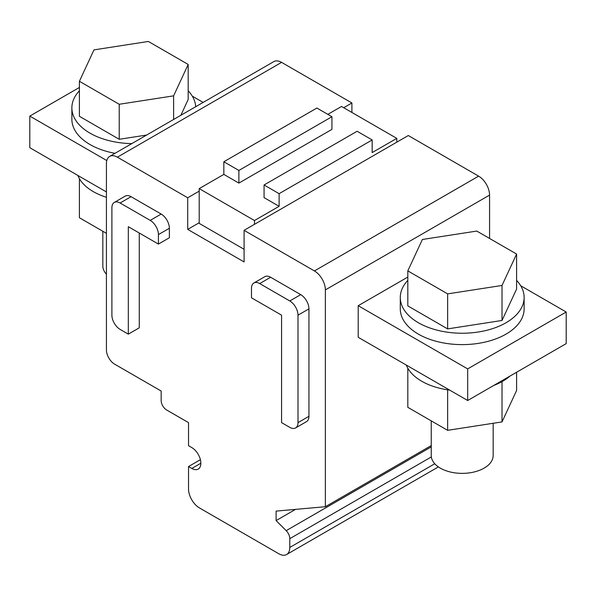 <?xml version="1.0" encoding="UTF-8"?>
<svg xmlns="http://www.w3.org/2000/svg" width="596" height="596" viewBox="0 0 596 596"><rect width="100%" height="100%" fill="white"/><g stroke="black" fill="none" stroke-linecap="round" stroke-linejoin="round"><path stroke-width="0.89" d="M223.835 161.762L316.886 108.04L331.935 116.727L238.884 170.449L223.835 161.762L223.835 174.397L199.206 188.619L199.206 223.381L244.084 249.292M331.935 116.727L331.935 129.369L238.884 183.091L238.884 170.449M396.794 142.168L396.794 138.376L341.515 106.461L327.83 114.358M238.884 183.091L223.835 174.397M199.206 188.619L254.485 220.535L279.114 206.313L264.065 197.626L264.065 184.984L279.114 193.678L372.165 139.956L372.165 152.591L396.794 138.376M199.206 222.748L187.71 229.385L187.71 197.783L117.375 157.173A15.481 8.94 -120 0 0 109.634 156.413A15.481 8.94 -120 0 0 106.431 163.498L106.431 349.941A11.615 6.705 -120 0 0 114.641 364.163L161.166 391.028L161.166 400.505A7.741 4.47 -120 0 0 166.634 409.988L188.53 422.624L188.53 445.696L191.815 447.589A12.769 7.376 -120 0 1 200.159 458.845A12.769 7.376 -120 0 1 198.2 469.082A12.769 7.376 -120 0 1 191.815 468.449L188.53 466.549L188.53 488.988A15.481 8.94 -120 0 0 199.474 507.948L278.846 553.773A15.481 8.94 -120 0 0 286.587 554.541A15.481 8.94 -120 0 0 289.79 547.448L289.79 538.665A7.741 4.47 -120 0 0 286.192 530.649L276.104 520.591L276.104 511.107L325.364 506.712L325.364 289.902A15.481 8.94 -120 0 0 314.42 270.942L244.084 230.332L408.29 135.53L478.625 176.14L314.42 270.942M244.084 230.332L244.084 261.935L187.71 229.385M254.485 224.327L254.485 220.535M279.114 206.313L279.114 193.678M372.165 139.956L357.116 131.262L264.065 184.984M351.916 112.458L351.916 102.981L281.58 62.371A15.481 8.94 -120 0 0 273.84 61.604L109.634 156.413M489.569 238.452L489.569 195.101A15.481 8.94 -120 0 0 478.625 176.14M351.916 102.981L343.706 107.72M199.206 191.145L187.71 197.783M295.594 427.943L306.545 421.618A11.615 6.705 -120 0 0 308.944 416.306L308.944 308.862A11.615 6.705 -120 0 0 300.734 294.64L270.636 277.259A11.615 6.705 -120 0 0 264.825 276.686L253.881 283.003A11.615 6.705 -120 0 0 251.475 288.322L251.475 297.799L281.58 315.18L281.58 422.624L289.79 427.362A11.615 6.705 -120 0 0 295.594 427.943A11.615 6.705 -120 0 0 298 422.624L298 315.18A11.615 6.705 -120 0 0 289.79 300.958L259.685 283.577A11.615 6.705 -120 0 0 253.881 283.003M158.424 244.077L158.424 234.6A11.615 6.705 -120 0 0 150.214 220.378L120.109 202.998A11.615 6.705 -120 0 0 114.305 202.424L125.257 196.106A11.615 6.705 -120 0 1 131.06 196.68L161.166 214.061A11.615 6.705 -120 0 1 169.376 228.275L169.376 237.759L158.424 244.077L128.319 226.696L128.319 334.14L139.27 327.822L139.27 233.021M431.243 445.584L325.364 506.712M358.211 305.703L358.211 337.299L467.681 400.505L467.681 368.902L358.211 305.703L407.813 277.065M295.534 509.371L276.104 520.591M200.39 459.702L188.53 466.549M128.319 334.14L120.109 329.402A11.615 6.705 -120 0 1 111.899 315.18L111.899 207.736A11.615 6.705 -120 0 1 114.305 202.424M520.703 285.752L566.2 312.021L566.2 343.624L467.681 400.505M566.2 312.021L467.681 368.902M407.813 280.396A61.924 35.753 0 0 0 400.281 297.486L400.281 308.862A61.924 35.753 0 0 0 418.414 334.14A61.924 35.753 0 0 0 485.904 341.888A61.924 35.753 0 0 0 524.13 308.862L524.13 297.486A61.924 35.753 0 0 0 516.598 280.396M203.154 102.415L192.292 96.15M79.402 87.456L29.8 116.093L106.773 160.54M79.402 90.786A61.924 35.753 0 0 0 71.87 107.876L71.87 119.26A61.924 35.753 0 0 0 90.011 144.537A61.924 35.753 0 0 0 114.991 153.321M106.431 191.942L29.8 147.696L29.8 116.093M406.308 365.072A57.283 33.071 0 0 0 421.7 381.224A57.283 33.071 0 0 0 449.682 390.112M493.771 385.441A57.283 33.071 0 0 0 510.005 376.069M400.281 297.486A61.924 35.753 0 0 0 418.414 322.764A61.924 35.753 0 0 0 485.904 330.512A61.924 35.753 0 0 0 524.13 297.486M71.87 107.876A61.924 35.753 0 0 0 90.011 133.161A61.924 35.753 0 0 0 131.798 143.614M195.689 106.729A61.924 35.753 0 0 0 188.187 90.786M77.897 175.47A57.283 33.071 0 0 0 93.289 191.621A57.283 33.071 0 0 0 106.431 197.291M407.813 270.882L407.813 305.897L447.633 328.888L502.018 320.469L516.598 289.067L516.598 254.052L476.778 231.069L422.385 239.48L407.813 270.882L447.633 293.873L502.018 285.462L516.598 254.052M180.841 115.304L188.187 99.465L188.187 64.45L148.367 41.459L93.982 49.878L79.402 81.279L119.222 104.27L173.615 95.852L188.187 64.45M79.402 81.279L79.402 116.294L119.222 139.285L146.653 135.039M407.813 368.216L407.813 407.336L447.633 430.327L502.018 421.916L516.598 390.507L516.598 372.262M447.633 389.829L447.633 430.327M502.018 381.619L502.018 421.916M502.018 320.469L502.018 285.462M447.633 328.888L447.633 293.873M173.615 119.476L173.615 95.852M119.222 139.285L119.222 104.27M79.402 178.606L79.402 217.734L106.431 233.334M493.168 423.279L493.168 455.493A30.962 17.873 180 0 1 470.922 472.643A30.962 17.873 180 0 1 431.243 455.493L431.243 420.865M106.431 274.249A30.962 17.873 180 0 1 102.832 265.883L102.832 231.263M489.569 195.101L325.364 289.902M431.243 446.903L286.192 530.649M431.34 456.938L289.79 538.665M434.752 463.755L289.79 547.448M200.845 463.234L191.815 468.449M281.58 62.371L117.375 157.173M270.636 277.259L259.685 283.577M300.734 294.64L289.79 300.958M308.944 308.862L298 315.18M308.944 416.306L298 422.624M131.06 196.68L120.109 202.998M161.166 214.061L150.214 220.378M169.376 228.275L158.424 234.6M438.373 466.906L286.587 554.541"/></g></svg>
